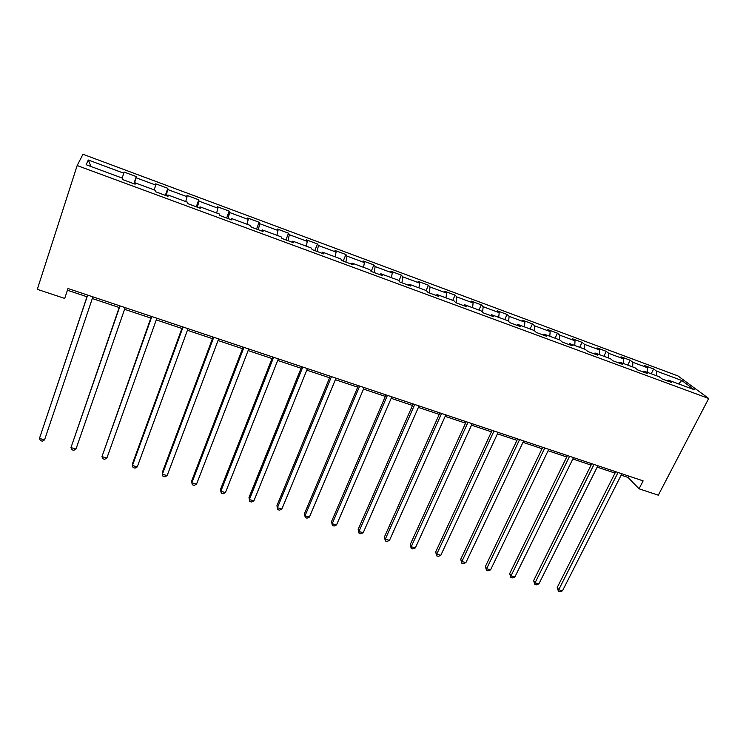 <?xml version="1.0" encoding="UTF-8"?>
<svg xmlns="http://www.w3.org/2000/svg" width="746" height="746" viewBox="0 0 746 746"><rect width="100%" height="100%" fill="white"/><g stroke="black" fill="none" stroke-linecap="round" stroke-linejoin="round"><path stroke-width="1.12" d="M677.937 375.909L82.965 154.273L77.164 165.547L708.7 398.485L677.937 375.909M681.76 380.479L656.433 371.07L653.636 368.953L644.637 365.615L647.397 367.713L632.822 362.304L630.137 360.215L620.998 356.821L623.647 358.891L608.848 353.399L606.274 351.347L596.996 347.897L599.523 349.93L584.491 344.354L582.048 342.339L572.63 338.833L575.026 340.829L559.761 335.159L557.439 333.192L547.872 329.629L550.147 331.588L534.64 325.825L532.448 323.895L522.732 320.286L524.867 322.197L509.117 316.351L507.056 314.458L497.19 310.784L499.195 312.658L483.184 306.718L481.263 304.862L471.239 301.132L473.104 302.969L456.832 296.927L455.06 295.118L444.868 291.332L446.584 293.122L430.05 286.977L428.428 285.214L418.068 281.363L419.634 283.107L402.831 276.869L401.357 275.153L390.829 271.236L392.247 272.933L375.163 266.583L373.849 264.923L363.143 260.941L364.393 262.592L347.03 256.139L345.883 254.526L335.001 250.479L336.082 252.073L318.421 245.509L317.442 243.951L306.373 239.839L307.287 241.368L289.327 234.701L288.525 233.2L277.27 229.013L278.006 230.495L259.729 223.707L259.114 222.261L247.672 218.009L248.213 219.427L229.628 212.526L229.199 211.137L217.552 206.81L217.907 208.171L198.995 201.15L198.762 199.825L186.92 195.415L187.078 196.72L167.831 189.568L167.803 188.309L155.746 183.824L155.7 185.064L136.108 177.781L136.285 176.588L124.022 172.028L123.761 173.193L88.298 160.026L86.126 164.717L122.624 178.219L122.344 179.469L135.138 184.197L135.334 182.919L155.485 190.379L155.429 191.694L167.99 196.338L167.962 194.995L187.75 202.315L187.917 203.705L200.254 208.265L200.003 206.847L219.436 214.037L219.818 215.491L231.931 219.977L231.474 218.494L250.572 225.553L251.15 227.073L263.058 231.474L262.396 229.927L281.149 236.874L281.932 238.45L293.635 242.776L292.777 241.172L311.203 247.989L312.182 249.63L323.671 253.882L322.626 252.213L340.745 258.918L341.901 260.615L353.194 264.793L351.972 263.068L369.774 269.66L371.107 271.413L382.213 275.516L380.814 273.745L398.317 280.216L399.819 282.025L410.738 286.063L409.162 284.235L426.376 290.604L428.055 292.46L438.779 296.423L437.044 294.549L453.969 300.806L455.806 302.717L466.353 306.615L464.469 304.694L481.114 310.849L483.1 312.807L493.479 316.64L491.437 314.672L507.812 320.724L509.947 322.729L520.148 326.496L517.957 324.482L534.071 330.441L536.346 332.483L546.389 336.194L544.058 334.143L559.91 339.999L562.325 342.088L572.21 345.743L569.739 343.636L585.33 349.408L587.885 351.534L597.611 355.124L595.01 352.989L610.359 358.667L613.044 360.831L622.612 364.365L619.879 362.192L634.986 367.778L637.793 369.979L647.211 373.457L644.357 371.247L659.231 376.749L662.159 378.987L671.428 382.409L668.453 380.162L694.293 389.72L681.76 380.479L678.636 383.929M621.176 475.146L628.029 477.431L639.052 488.798L643.127 480.881L67.989 288.515L64.716 298.428L37.3 289.336L77.164 165.547M134.886 184.103L135.334 182.919M136.108 177.781L134.215 183.852M155.7 185.064L154.236 189.913M167.458 196.142L167.962 194.995M167.831 189.568L166.06 195.629M187.078 196.72L185.717 201.56M199.452 207.966L200.003 206.847M198.995 201.15L197.345 207.192M217.907 208.171L216.648 213.002M230.887 219.585L231.474 218.494M229.628 212.526L228.089 218.55M248.213 219.427L247.038 224.248M261.753 230.999L262.396 229.927M259.729 223.707L258.312 229.721M278.006 230.495L276.915 235.307M292.096 242.208L292.777 241.172M289.327 234.701L288.012 240.697M307.287 241.368L306.289 246.171M321.899 253.23L322.626 252.213M318.421 245.509L317.209 251.495M336.082 252.073L335.159 256.848M351.207 264.056L351.972 263.068M347.03 256.139L345.92 262.098M364.393 262.592L363.554 267.357M380.003 274.705L380.814 273.745M375.163 266.583L374.147 272.532M392.247 272.933L391.482 277.689M408.323 285.168L409.162 284.235M402.831 276.869L401.917 282.799M419.634 283.107L418.954 287.853M436.168 295.463L437.044 294.549M430.05 286.977L429.23 292.898M446.584 293.122L445.968 297.85M463.555 305.58L464.469 304.694M456.832 296.927L456.104 302.829M473.104 302.969L472.554 307.688M490.486 315.539L491.437 314.672M483.184 306.718L482.569 312.285M499.195 312.658L498.72 317.367M516.978 325.331L517.957 324.482M509.117 316.351L508.623 321.489M524.867 322.197L524.457 326.888M543.051 334.963L544.058 334.143M534.64 325.825L534.248 330.599M550.147 331.588L549.802 336.26M568.694 344.438L569.739 343.636M559.761 335.159L559.444 339.831M575.026 340.829L574.746 345.491M593.937 353.772L595.01 352.989M584.491 344.354L584.23 349.007M599.523 349.93L599.299 354.574M618.779 362.957L619.879 362.192M608.848 353.399L608.643 358.033M623.647 358.891L623.479 363.526M643.238 371.993L644.357 371.247M632.822 362.304L632.683 366.929M647.397 367.713L647.286 372.329M667.306 380.889L668.453 380.162M656.433 371.07L656.349 375.686M639.052 488.798L658.308 495.185L708.7 398.485M67.429 290.222L86.993 296.759M92.317 298.531L119.192 307.511M124.582 309.31L150.823 318.076M156.278 319.894L181.912 328.454M187.423 330.291L212.47 338.656M218.037 340.512L242.497 348.69M248.12 350.564L272.029 358.546M277.699 360.439L301.058 368.244M306.783 370.156L329.611 377.774M335.383 379.705L357.698 387.155M363.507 389.095L385.318 396.378M391.174 398.336L412.491 405.451M418.394 407.419L439.235 414.384M445.166 416.361L465.551 423.168M471.519 425.164L491.446 431.822M497.451 433.827L516.941 440.336M522.974 442.35L542.034 448.71M548.096 450.743L566.736 456.962M572.835 458.995L591.065 465.084M597.192 467.136L615.03 473.085M88.298 160.026L91.04 166.535M123.761 173.193L122.204 178.061M628.729 476.06L628.029 477.431M653.636 368.953L651.211 373.783M630.137 360.215L627.722 365.092M606.274 351.347L603.878 356.271M582.048 342.339L579.67 347.31M557.439 333.192L555.08 338.218M532.448 323.895L530.098 328.977M507.056 314.458L504.734 319.586M481.263 304.862L478.96 310.056M455.06 295.118L452.766 300.368M428.428 285.214L426.152 290.52M401.357 275.153L398.923 280.953M373.849 264.923L371.172 271.432M345.883 254.526L343.225 261.109M317.442 243.951L314.821 250.609M288.525 233.2L285.932 239.932M259.114 222.261L256.559 229.069M229.199 211.137L226.672 218.028M198.762 199.825L196.273 206.791M167.803 188.309L165.342 195.359M136.285 176.588L133.87 183.73M615.72 471.714L557.225 587.475L558.726 589.713L618.052 472.488M562.484 590.813L559.929 591.727L558.428 591.289L558.726 589.713L562.484 590.813L621.875 473.766M558.428 591.289L557.225 587.475M591.764 463.695L533.632 580.584L535.05 582.822L594.002 464.45M538.864 583.932L536.327 584.855L534.807 584.416L535.05 582.822L538.864 583.932L597.882 465.746M534.807 584.416L533.632 580.584M567.426 455.564L509.686 573.599L511.029 575.819L569.58 456.282M514.899 576.947L512.371 577.889L510.823 577.441L511.029 575.819L514.899 576.947L573.525 457.596M510.823 577.441L509.686 573.599M542.715 447.292L485.385 566.503L486.634 568.713L544.785 447.982M490.57 569.86L488.061 570.821L486.485 570.364L486.634 568.713L490.57 569.86L548.786 449.325M486.485 570.364L485.385 566.503M517.612 438.9L460.711 559.295L461.877 561.496L519.589 439.562M465.868 562.661L463.378 563.64L461.783 563.174L461.877 561.496L465.868 562.661L523.655 440.914M461.783 563.174L460.711 559.295M492.118 430.367L435.664 551.984L436.736 554.166L493.992 431.001M440.793 555.35L438.312 556.348L436.69 555.873L436.736 554.166L440.793 555.35L498.123 432.382M436.69 555.873L435.664 551.984M466.213 421.704L410.225 544.552L411.205 546.734L467.994 422.301M415.326 547.928L412.864 548.944L411.223 548.469L411.205 546.734L415.326 547.928L472.181 423.7M411.223 548.469L410.225 544.552M439.898 412.902L384.395 537.017L385.281 539.172L441.567 413.461M389.468 540.393L387.025 541.428L385.356 540.943L385.281 539.172L389.468 540.393L445.828 414.888M385.356 540.943L384.395 537.017M413.153 403.959L358.164 529.352L358.947 531.497L414.711 404.481M363.199 532.737L360.775 533.791L359.078 533.297L358.947 531.497L363.199 532.737L419.047 405.936M359.078 533.297L358.164 529.352M385.971 394.867L331.513 521.575L332.203 523.711L387.416 395.352M336.521 524.96L334.115 526.033L332.39 525.538L332.203 523.711L336.521 524.96L391.827 396.825M332.39 525.538L331.513 521.575M358.341 385.626L304.452 513.668L305.03 515.784L359.675 386.074M309.413 517.062L307.026 518.153L305.273 517.649L305.03 515.784L309.413 517.062L364.151 387.575M305.273 517.649L304.452 513.668M330.245 376.236L276.943 505.639L277.419 507.746L331.466 376.637M281.867 509.042L279.508 510.152L277.726 509.63L277.419 507.746L281.867 509.042L336.017 378.166M277.726 509.63L276.943 505.639M301.692 366.678L248.996 497.479L249.36 499.568L302.783 367.051M253.882 500.883L251.542 502.021L249.742 501.489L249.36 499.568L253.882 500.883L307.417 368.599M272.644 356.97L220.602 489.19L220.844 491.26L273.614 357.287M225.441 492.593L223.129 493.749L221.292 493.218L220.844 491.26L225.441 492.593L278.323 358.863M243.112 347.086L191.731 480.76L191.853 482.811L243.951 347.366M196.534 484.173L194.24 485.348L192.375 484.807L191.853 482.811L196.534 484.173L248.735 348.969M213.067 337.043L162.395 472.199L162.386 474.223L213.766 337.276M167.141 475.612L164.875 476.806L162.982 476.256L162.386 474.223L167.141 475.612L218.643 338.908M182.509 326.823L132.564 463.48L132.434 465.495L183.068 327.009M137.264 466.903L135.026 468.124L133.096 467.565L132.434 465.495L137.264 466.903L188.02 328.66M151.41 316.416L101.96 456.617L151.82 316.556M106.883 458.044L104.673 459.294L102.706 458.725L101.96 456.617L106.883 458.044L156.865 318.244M119.77 305.832L70.982 447.581L120.022 305.925M75.98 449.045L73.798 450.314L71.802 449.735L70.982 447.581L75.98 449.045L125.16 307.641M87.562 295.062L39.463 438.406L87.664 295.099M44.555 439.879L42.401 441.184L40.368 440.588L39.463 438.406L44.555 439.879L92.886 296.843"/></g></svg>
